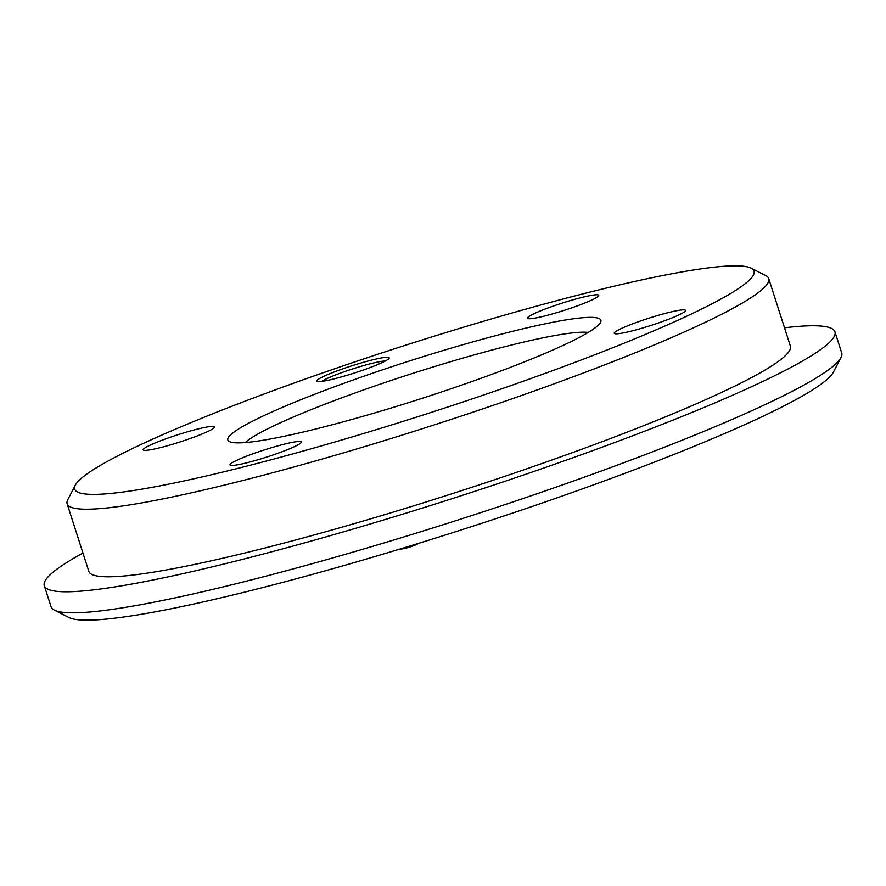 <?xml version="1.0" encoding="UTF-8"?>
<svg xmlns="http://www.w3.org/2000/svg" width="886" height="886" viewBox="0 0 886 886"><rect width="100%" height="100%" fill="white"/><g stroke="black" fill="none" stroke-linecap="round" stroke-linejoin="round"><path stroke-width="1.33" d="M345.019 368.067A38.009 3.832 -17.8 0 0 317.11 381.379A38.009 3.832 -17.8 0 0 360.967 370.835A38.009 3.832 -17.8 0 0 389.12 358.265A38.009 3.832 -17.8 0 0 345.019 368.067M385.355 360.99A35.086 3.533 -17.8 0 0 346.515 370.946A35.086 3.533 -17.8 0 0 321.751 381.401M642.018 320.477A37.422 3.765 -17.8 0 0 614.242 333.28A37.422 3.765 -17.8 0 0 657.733 323.202A37.422 3.765 -17.8 0 0 685.509 310.399A37.422 3.765 -17.8 0 0 642.018 320.477M257.793 452.093A37.422 3.765 -17.8 0 0 230.006 464.895A37.422 3.765 -17.8 0 0 273.497 454.817A37.422 3.765 -17.8 0 0 301.273 442.014A37.422 3.765 -17.8 0 0 257.793 452.093M555.234 305.404A37.422 3.765 -17.8 0 0 527.458 318.207A37.422 3.765 -17.8 0 0 570.938 308.129A37.422 3.765 -17.8 0 0 598.726 295.326A37.422 3.765 -17.8 0 0 555.234 305.404M170.998 437.019A37.422 3.765 -17.8 0 0 143.222 449.822A37.422 3.765 -17.8 0 0 186.702 439.744A37.422 3.765 -17.8 0 0 214.49 426.941A37.422 3.765 -17.8 0 0 170.998 437.019M840.969 357.579L833.405 372.098A403.495 40.623 162.2 0 1 534.623 505.607A403.495 40.623 162.2 0 1 68.975 617.531L54.378 610.122A415.202 41.797 -17.8 0 0 533.527 494.953A415.202 41.797 -17.8 0 0 840.969 357.579A415.202 41.797 -17.8 0 0 841.7 352.905L834.944 331.851A415.202 41.797 162.2 0 1 526.771 473.899A415.202 41.797 162.2 0 1 44.3 585.701A415.202 41.797 162.2 0 1 82.952 553.041M489.238 393.107A356.715 35.905 -17.8 0 0 751.151 268.159A356.715 35.905 -17.8 0 0 339.493 367.114A356.715 35.905 -17.8 0 0 75.354 485.14A356.715 35.905 -17.8 0 0 489.238 393.107M751.151 268.159L765.748 275.568A368.41 37.09 162.2 0 1 768.705 278.569A368.41 37.09 162.2 0 1 495.252 404.614A368.41 37.09 162.2 0 1 67.148 503.813A368.41 37.09 162.2 0 1 67.801 499.66L75.354 485.14M455.482 387.248A195.906 19.725 162.2 0 1 229.408 441.593A195.906 19.725 162.2 0 1 373.25 372.973A195.906 19.725 162.2 0 1 600.542 322.426A195.906 19.725 162.2 0 1 455.482 387.248M588.238 332.427A184.21 18.54 -17.8 0 0 379.263 384.48A184.21 18.54 -17.8 0 0 245.234 442.557M768.705 278.569L790.401 346.149A368.41 37.09 162.2 0 1 516.948 472.194A368.41 37.09 162.2 0 1 88.844 571.392L67.148 503.813M784.509 327.798A415.202 41.797 162.2 0 1 834.944 331.851M44.3 585.701L51.056 606.744A415.202 41.797 -17.8 0 0 54.378 610.122M398.645 549.442A58.675 58.675 0 0 0 419.2 543.162"/></g></svg>

